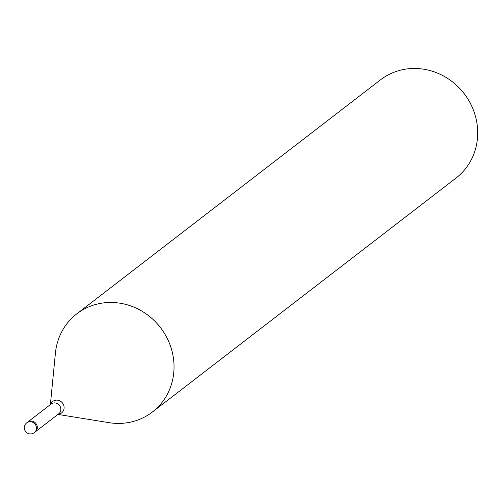 <?xml version="1.0" encoding="UTF-8"?>
<svg xmlns="http://www.w3.org/2000/svg" width="502" height="502" viewBox="0 0 502 502"><rect width="100%" height="100%" fill="white"/><g stroke="black" fill="none" stroke-linecap="round" stroke-linejoin="round"><path stroke-width="0.75" d="M57.943 414.42L109.034 422.665A61.953 57.918 -127.6 0 0 138.483 419.791A61.953 57.918 -127.6 0 0 152.401 412.023A61.953 57.918 -127.6 0 0 165.227 334.677A61.953 57.918 -127.6 0 0 90.693 306.101A61.953 57.918 -127.6 0 0 55.421 353.101L50.382 404.606M152.401 412.023L456.067 178.022A61.953 57.918 -127.6 0 0 468.893 100.676A61.953 57.918 -127.6 0 0 394.359 72.106A61.953 57.918 -127.6 0 0 380.441 79.874L76.768 313.875A61.953 57.918 -127.6 0 0 55.383 353.521M108.614 422.602A61.953 57.918 -127.6 0 0 138.483 419.791A61.953 57.918 -127.6 0 0 169.023 342.295A61.953 57.918 -127.6 0 0 90.693 306.101A61.953 57.918 -127.6 0 0 76.768 313.875M32.9 433.421A6.193 5.792 -127.6 0 0 34.293 432.642L35.159 431.971A6.193 5.792 -127.6 0 0 36.169 430.954A6.193 5.792 -127.6 0 0 35.466 422.954A6.193 5.792 -127.6 0 0 27.597 422.157L26.725 422.828A6.193 5.792 -127.6 0 0 25.715 423.845M35.265 431.896L58.684 413.843A6.193 5.792 -127.6 0 0 59.97 406.112A6.193 5.792 -127.6 0 0 52.515 403.257A6.193 5.792 -127.6 0 0 51.122 404.028L27.704 422.082M58.15 414.257A7.248 6.777 -127.6 0 0 59.958 413.849A7.248 6.777 -127.6 0 0 63.528 404.781A7.248 6.777 -127.6 0 0 54.367 400.546A7.248 6.777 -127.6 0 0 50.589 404.443M34.293 432.642A6.193 5.792 -127.6 0 0 35.297 431.626A6.193 5.792 -127.6 0 0 35.146 424.272A6.193 5.792 -127.6 0 0 28.118 422.05A6.193 5.792 -127.6 0 0 26.725 422.828A6.193 6.193 0 0 0 32.705 433.527A6.193 6.193 0 0 0 34.293 432.642"/></g></svg>
